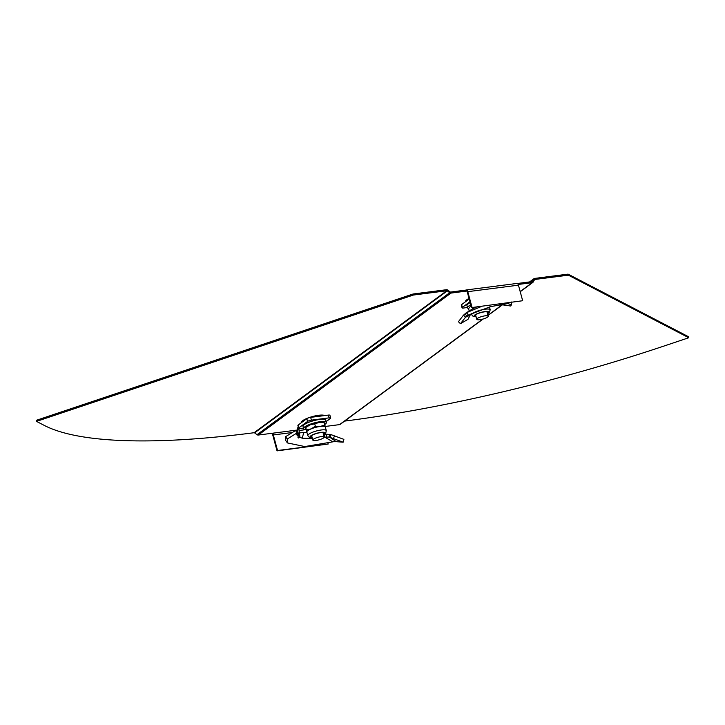 <?xml version="1.0" encoding="UTF-8"?>
<svg xmlns="http://www.w3.org/2000/svg" width="725" height="725" viewBox="0 0 725 725"><rect width="100%" height="100%" fill="white"/><g stroke="black" fill="none" stroke-linecap="round" stroke-linejoin="round"><path stroke-width="1.09" d="M302.144 422.104A12.162 2.818 -15.2 0 1 301.636 421.859M301.582 422.512A12.162 2.818 -15.2 0 1 301.555 422.43A12.162 2.818 -15.2 0 1 306.856 418.452A12.162 2.818 -15.2 0 1 318.683 415.28A12.162 2.818 -15.2 0 1 324.628 415.579M466.075 301.319A12.162 2.818 -15.2 0 1 465.568 301.074M465.522 301.727A12.162 2.818 -15.2 0 1 465.495 301.645A12.162 2.818 -15.2 0 1 469.039 298.464M297.504 430.016L258.299 435.045A1.84 1.541 53.6 0 1 257.04 434.683L254.602 432.861A0.734 0.616 -126.4 0 0 254.094 432.716L251.312 433.079A433.278 100.422 -15.2 0 1 44.733 425.647L36.531 421.388L36.25 420.346L413.051 294.006L446.482 289.719A1.84 1.541 53.6 0 1 447.742 290.082L450.189 291.903A0.734 0.616 -126.4 0 0 450.687 292.048L465.985 290.082L466.655 291.069M529.812 281.898L533.654 279.071L532.331 281.363A0.734 0.616 53.6 0 1 531.933 281.626L517.324 283.502M450.687 292.048L450.968 293.081L466.266 291.124A1.477 0.734 -97.3 0 1 466.456 291.042A1.477 0.734 -97.3 0 1 467.29 292.021L471.522 307.59L522.671 300.73L471.522 307.59M325.208 426.463L339.545 424.623L482.778 319.091M520.169 291.541L532.213 282.668L518.185 284.463M472.011 307.228L467.779 291.667A2.583 1.287 -97.3 0 0 466.311 289.946A2.583 1.287 -97.3 0 0 465.985 290.082M467.779 291.667L518.438 285.17A2.583 1.287 -97.3 0 0 516.97 283.448L466.311 289.946M518.438 285.17L522.671 300.73M272.718 433.197A2.583 1.287 -97.3 0 0 272.827 435.308L277.05 450.868L277.539 450.506L273.316 434.946L292.311 432.508M273.588 433.079A1.477 0.734 -97.3 0 0 273.316 434.946M277.05 450.868L328.198 444.017L277.539 450.506M328.198 444.017L327.972 443.156M325.588 434.402L325.308 433.36M254.602 432.861L447.271 290.906L449.708 292.719A1.84 1.541 -126.4 0 0 450.968 293.081L258.299 435.045M36.531 421.388L413.332 295.048L413.051 294.006M413.332 295.048L446.763 290.761A0.734 0.616 53.6 0 1 447.271 290.906L447.742 290.082M529.576 281.925L534.008 278.663A1.84 1.541 -126.4 0 0 533.654 279.071L534.524 279.714L533.201 282.016A1.84 1.541 53.6 0 1 532.213 282.668L531.933 281.626M483.24 318.964L340.17 424.379A1.84 1.541 -126.4 0 1 339.545 424.623M344.602 421.116L345.028 421.053A433.278 100.422 164.8 0 0 663.094 346.342L688.75 337.741L688.469 336.708L568.074 274.132L534.633 278.418A1.84 1.541 -126.4 0 0 534.008 278.663M688.75 337.741L568.355 275.165L568.074 274.132M568.355 275.165L534.914 279.451A0.734 0.616 -126.4 0 0 534.524 279.714M487.39 313.381A6.951 1.613 164.8 0 0 487.726 313.118A6.951 1.613 164.8 0 0 488.179 312.285A6.951 1.613 164.8 0 0 482.524 312.194A6.951 1.613 164.8 0 0 475.228 315.094A6.951 1.613 164.8 0 0 474.775 315.928A6.951 1.613 164.8 0 0 476.008 316.472M470.317 306.113A9.579 2.22 164.8 0 0 470.271 306.158L470.317 306.113A9.579 2.22 164.8 0 1 470.987 305.615L468.577 308.66L469.202 310.971M473.099 307.382L472.419 308.923M473.162 307.59L475.509 307.463M465.858 313.1L472.682 308.787L463.493 315.13L465.559 317.188L470.072 315.23L468.024 319.299L460.475 323.694L465.559 317.188L468.259 315.13L490.562 306.639L507.962 303.548L511.442 304.835L510.672 306.013L499.797 304.455M469.945 301.79L462.36 307.373A2.945 0.68 -15.2 0 0 462.052 307.817A2.945 0.68 -15.2 0 0 463.592 308.007L467.471 307.509M462.052 307.817L461.299 305.053A2.945 0.68 -15.2 0 1 461.608 304.609L462.36 307.373M469.193 299.017L461.608 304.609M472.682 308.787L477.168 306.748M470.072 315.23L471.114 313.753M463.493 315.13L458.427 321.719L460.475 323.694M467.444 315.583L466.773 316.055L465.015 313.698M482.043 306.24L466.882 312.52L468.259 315.13M487.535 317.106A5.891 1.368 164.8 0 0 488.161 316.218A5.891 1.368 164.8 0 0 483.638 316.073A5.891 1.368 164.8 0 0 477.403 318.411A5.891 1.368 164.8 0 0 476.778 319.308A5.891 1.368 164.8 0 0 481.3 319.444A5.891 1.368 164.8 0 0 487.535 317.106M470.181 302.651A11.79 2.737 164.8 0 0 466.954 305.633L467.562 307.844A11.79 2.737 164.8 0 0 468.604 308.596M470.779 304.872A11.79 2.737 164.8 0 0 467.562 307.844M305.751 428.022L306.874 432.49L306.367 429.97L311.079 428.901A9.579 2.22 -15.2 0 1 320.332 426.427A9.579 2.22 -15.2 0 1 325.335 427.043A9.579 2.22 -15.2 0 1 325.344 427.07L324.873 425.013L320.332 426.427L315.366 426.228L314.713 423.826L319.245 422.412L324.22 422.603L324.873 425.013M323.45 434.166A6.951 1.613 164.8 0 0 324.247 433.07A6.951 1.613 164.8 0 0 313.907 434.42A6.951 1.613 164.8 0 0 310.835 436.713A6.951 1.613 164.8 0 0 312.076 437.257M306.367 429.97L305.714 427.56L309.992 424.895A9.579 2.22 164.8 0 1 319.245 422.412A9.579 2.22 164.8 0 1 323.178 422.367L324.256 423.065M306.874 432.49L306.838 432.028A9.579 2.22 -15.2 0 1 311.079 428.901L315.366 426.228M305.687 427.542L306.34 426.943A9.579 2.22 164.8 0 1 309.992 424.895L314.713 423.826M325.335 427.043L326.304 430.605A9.579 2.22 164.8 0 0 312.049 432.462A9.579 2.22 164.8 0 0 307.817 435.625L306.847 432.064A9.579 2.22 -15.2 0 1 306.838 432.028M315.919 440.474A5.891 1.368 164.8 0 0 321.655 438.933A5.891 1.368 164.8 0 0 324.22 437.003A5.891 1.368 164.8 0 0 321.148 436.622A5.891 1.368 164.8 0 0 315.411 438.163A5.891 1.368 164.8 0 0 312.847 440.093A5.891 1.368 164.8 0 0 315.919 440.474M336.101 441.534L329.92 437.338L343.133 442.196L334.578 441.543L304.763 446.555L287.426 442.921L287.263 439.015L285.559 436.695L295.465 430.568L297.187 432.843L287.263 439.015M332.938 438.453L333.418 438.643L334.47 435.888L343.877 439.368L343.133 442.196M296.579 434.175L297.449 435.671M312.475 438.743L302.28 438.181L299.67 437.356L298.492 437.991L297.187 432.843M297.921 437.103L298.057 437.619M299.67 437.356L299.887 436.477L298.292 434.801L297.087 435.779M312.403 438.471L302.28 438.181L303.693 432.562L299.715 432.861L298.41 433.822L298.292 434.801M298.41 433.822L297.767 431.466A4.423 2.211 -97.3 0 1 297.468 428.892L298.972 429.644A1.477 0.734 -97.3 0 0 299.072 430.505L299.887 436.477M297.468 428.892L298.374 425.901M299.081 428.52L299.117 428.665A2.945 0.68 164.8 0 0 299.117 428.584A2.945 0.68 164.8 0 0 298.99 428.448L298.791 428.348A2.945 0.68 -15.2 0 1 298.655 428.203A2.945 0.68 -15.2 0 1 298.972 427.759L307.572 421.424A2.945 0.68 -15.2 0 1 311.415 420.138L329.141 417.863A2.945 0.68 -15.2 0 1 330.682 418.053A2.945 0.68 -15.2 0 1 330.373 418.497L326.15 421.606M298.972 429.644L299.117 428.665L303.476 428.103M298.038 425.575A2.945 0.68 -15.2 0 1 297.903 425.439A2.945 0.68 -15.2 0 1 298.22 424.995L298.972 427.759M330.682 418.053L329.929 415.28A2.945 0.68 -15.2 0 0 328.389 415.09L310.663 417.364A2.945 0.68 -15.2 0 0 306.82 418.651L298.22 424.995M329.812 434.311L328.887 437.057L329.92 437.338L331.08 434.647L326.767 434.212L323.187 434.909M324.8 434.583L324.782 437.157L324.193 437.275M328.887 437.057L324.782 437.157L332.929 441.86M331.08 434.647L335.331 436.205M287.426 442.921L285.75 440.592L285.559 436.695M307.01 432.671L303.693 432.562M324.737 424.515A11.79 2.737 164.8 0 0 326.168 423.255A11.79 2.737 164.8 0 0 326.377 422.448L325.779 420.237A11.79 2.737 164.8 0 0 315.203 420.301A11.79 2.737 164.8 0 0 303.231 425.611A11.79 2.737 164.8 0 0 303.023 426.418L303.621 428.629A11.79 2.737 164.8 0 0 306.104 429.59L299.072 430.505M326.377 422.448A11.79 2.737 164.8 0 0 315.801 422.521A11.79 2.737 164.8 0 0 303.838 427.832A11.79 2.737 164.8 0 0 303.621 428.629M487.907 315.312L502.18 304.79M296.525 431.973L297.857 431.801M257.04 434.683L449.708 292.719M254.094 432.716L446.763 290.761M487.49 313.771L489.157 312.656L490.236 309.82A9.579 2.22 164.8 0 0 482.442 309.693A9.579 2.22 164.8 0 0 472.374 313.689A9.579 2.22 164.8 0 0 471.748 314.84L473.244 316.481L476.117 316.861M487.463 313.662A7.685 1.776 164.8 0 0 488.387 313.019A7.685 1.776 164.8 0 0 484.209 311.696A7.685 1.776 164.8 0 0 474.567 315.203A7.685 1.776 164.8 0 0 476.089 316.752M323.531 434.447A7.685 1.776 164.8 0 0 322.951 432.245A7.685 1.776 164.8 0 0 313.526 434.375A7.685 1.776 164.8 0 0 312.149 437.538M306.82 418.651L307.572 421.424M310.663 417.364L311.415 420.138M328.389 415.09L329.141 417.863M326.767 434.212L326.395 436.912M487.961 315.484L502.425 304.826M520.224 291.713L532.839 282.415M471.413 313.617L471.748 314.84M489.457 306.956L490.236 309.82M511.442 304.835L511.696 301.981M488.161 316.218L486.937 311.741M465.948 300.522L466.148 301.265M476.778 319.308L475.564 314.831M326.304 430.605L325.842 432.78L323.558 434.556M307.817 435.625L309.312 437.266L312.185 437.646M324.22 437.003L323.006 432.526M302.017 421.307L302.216 422.05M312.847 440.093L311.632 435.616M298.655 428.203L297.903 425.439"/></g></svg>
